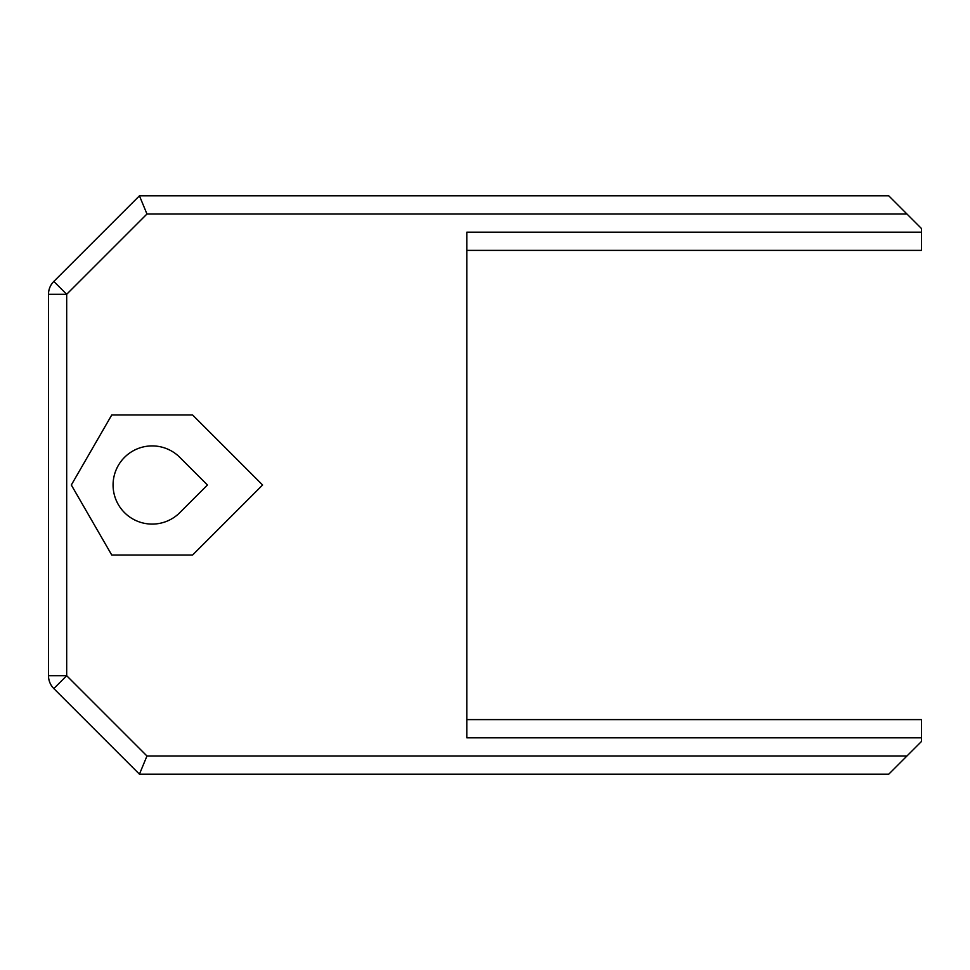 <?xml version="1.0" encoding="UTF-8"?>
<svg xmlns="http://www.w3.org/2000/svg" width="970" height="970" viewBox="0 0 970 970"><rect width="100%" height="100%" fill="white"/><g stroke="black" fill="none" stroke-linecap="round" stroke-linejoin="round"><path stroke-width="1.45" d="M146.967 214.006L139.438 195.819L53.823 281.433A18.188 18.188 0 0 0 48.597 292.455A18.188 18.188 0 0 1 53.823 281.433A18.188 18.188 0 0 0 48.5 294.286L48.5 675.714A18.188 18.188 0 0 0 53.823 688.567A18.188 18.188 0 0 1 48.597 677.545A18.188 18.188 0 0 0 53.823 688.567L139.438 774.181L888.762 774.181L139.438 774.181L146.967 755.994L66.688 675.714L48.5 675.714A18.188 18.188 0 0 0 53.823 688.567L66.688 675.714L66.688 294.286L53.823 281.433A18.188 18.188 0 0 0 48.5 294.286L66.688 294.286L146.967 214.006L906.95 214.006L921.5 228.556L921.5 232.194L466.812 232.194L466.812 737.806L921.5 737.806L921.5 719.619L466.812 719.619L921.5 719.619M921.5 737.806L921.5 741.444L906.95 755.994L146.967 755.994M71.319 485L111.744 414.978L192.593 414.978L262.615 485L192.593 555.022L111.744 555.022L71.319 485M466.812 250.381L921.5 250.381L921.5 232.194M906.95 214.006L888.762 195.819L139.438 195.819M888.762 774.181L906.95 755.994M179.814 457.355A39.103 39.103 0 0 0 124.524 457.355A39.103 39.103 0 0 0 124.524 512.645A39.103 39.103 0 0 0 179.814 512.645A39.103 39.103 0 0 1 124.524 512.645A39.103 39.103 0 0 1 124.524 457.355A39.103 39.103 0 0 1 179.814 457.355L207.471 485L179.814 457.355M179.814 512.645L207.471 485"/></g></svg>

